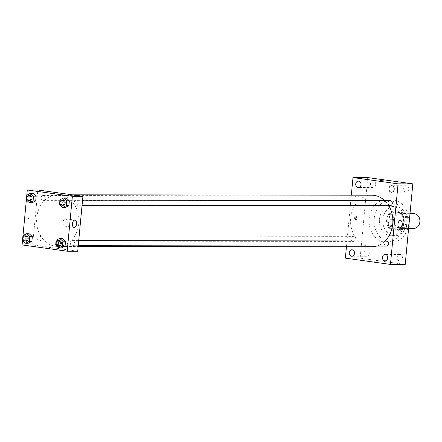 <?xml version="1.0" encoding="UTF-8"?>
<svg xmlns="http://www.w3.org/2000/svg" width="442" height="442" viewBox="0 0 442 442"><rect width="100%" height="100%" fill="white"/><g stroke="black" fill="none" stroke-linecap="round" stroke-linejoin="round"><path stroke-width="0.33" stroke-dasharray="2.21 1.66" d="M413.867 213.668A7.376 6.05 -89.9 0 0 407.811 221.033A7.376 6.05 -89.9 0 0 413.85 228.415M400.855 213.701A7.376 6.05 -89.9 0 0 400.17 213.652A7.376 6.05 -89.9 0 0 394.115 221.017A7.376 6.05 -89.9 0 0 400.154 228.398A7.376 6.05 -89.9 0 0 406.204 221.448A7.376 6.05 -89.9 0 0 400.855 213.701M407.436 216.597L406.419 227.343A9.901 8.127 -89.9 0 1 403.795 229.884L394.977 228.652A9.901 8.127 -89.9 0 1 392.894 225.453L393.91 214.707A9.901 8.127 -89.9 0 1 396.535 212.166L405.353 213.398A9.901 8.127 -89.9 0 1 407.436 216.597L403.22 216.591L402.203 227.337L406.419 227.343M392.894 225.453L388.678 225.448L389.695 214.702L393.91 214.707M396.535 212.166L392.319 212.16L401.137 213.398L405.353 213.398M392.319 212.16A9.901 8.127 -89.9 0 0 389.695 214.702M388.678 225.448A9.901 8.127 -89.9 0 0 390.761 228.647L394.977 228.652M402.203 227.337A9.901 8.127 -89.9 0 1 399.579 229.879L390.761 228.647M403.22 216.591A9.901 8.127 -89.9 0 0 401.137 213.398M387.684 219.862A10.138 8.321 90.1 0 1 395.96 210.884A10.138 8.321 90.1 0 1 404.27 221.028A10.138 8.321 90.1 0 1 395.938 231.16A10.138 8.321 90.1 0 1 387.684 219.862M386.628 219.862A10.138 8.321 -89.9 0 0 394.883 231.155A10.138 8.321 -89.9 0 0 403.203 221.602A10.138 8.321 -89.9 0 0 395.85 210.945A10.138 8.321 -89.9 0 0 394.91 210.878A10.138 8.321 -89.9 0 0 386.628 219.862M399.579 229.879L403.795 229.884M382.877 219.337A14.746 12.1 90.1 0 1 394.916 206.27A14.746 12.1 90.1 0 1 406.999 221.033A14.746 12.1 90.1 0 1 394.877 235.768A14.746 12.1 90.1 0 1 382.877 219.337M379.451 219.331A14.746 12.1 90.1 0 1 391.49 206.265A14.746 12.1 90.1 0 1 403.574 221.028A14.746 12.1 90.1 0 1 391.457 235.763A14.746 12.1 90.1 0 1 379.451 219.331M374.192 218.597A21.199 17.398 90.1 0 1 391.496 199.817A21.199 17.398 90.1 0 1 408.867 221.033A21.199 17.398 90.1 0 1 391.446 242.216A21.199 17.398 90.1 0 1 374.192 218.597M369.186 218.591A21.199 17.398 -89.9 0 0 386.441 242.21A21.199 17.398 -89.9 0 0 403.833 222.227A21.199 17.398 -89.9 0 0 388.457 199.95A21.199 17.398 -89.9 0 0 386.496 199.812A21.199 17.398 -89.9 0 0 369.186 218.591M402.447 258.034A3.232 2.652 -89.9 0 0 399.817 254.437A3.232 2.652 -89.9 0 0 397.165 257.664A3.232 2.652 -89.9 0 0 399.811 260.896A3.232 2.652 -89.9 0 0 402.447 258.034M408.938 189.358A3.232 2.652 -89.9 0 0 406.308 185.762A3.232 2.652 -89.9 0 0 403.656 188.988A3.232 2.652 -89.9 0 0 406.303 192.22A3.232 2.652 -89.9 0 0 408.938 189.358M375.755 184.717A3.232 2.652 -89.9 0 0 373.125 181.121A3.232 2.652 -89.9 0 0 370.473 184.347A3.232 2.652 -89.9 0 0 373.12 187.579A3.232 2.652 -89.9 0 0 375.755 184.717M369.263 253.399A3.232 2.652 -89.9 0 0 366.633 249.796A3.232 2.652 -89.9 0 0 363.981 253.023A3.232 2.652 -89.9 0 0 366.628 256.255A3.232 2.652 -89.9 0 0 369.263 253.399M405.203 264.449L360.119 258.15L367.733 177.568M388.557 222.834A3.685 2.094 -82 0 1 391.176 219.188A3.685 2.094 -82 0 1 392.739 223.127A3.685 2.094 -82 0 1 390.153 226.486A3.685 2.094 -82 0 1 388.557 222.834M345.368 258.128L360.119 258.15M346.445 246.769L351.324 195.16M355.346 219.447A1.613 0.917 -82 0 1 355.274 219.447A1.613 0.917 -82 0 1 354.589 217.718A1.613 0.917 -82 0 1 355.722 216.248A1.613 0.917 -82 0 1 356.412 217.912A1.613 0.917 -82 0 1 355.346 219.447M356.103 219.558A1.613 0.917 -82 0 1 356.031 219.552A1.613 0.917 -82 0 1 355.351 217.829A1.613 0.917 -82 0 1 356.479 216.353A1.613 0.917 -82 0 1 357.169 218.017A1.613 0.917 -82 0 1 356.103 219.558M383.457 180.861L380.242 180.557M375.153 261.288L372.628 261.134L375.153 261.288M386.402 240.984A2.541 2.088 -89.9 0 0 384.308 243.525A2.541 2.088 -89.9 0 0 386.396 246.072M359.114 198.745A2.541 2.088 -89.9 0 0 357.28 195.928A2.541 2.088 -89.9 0 0 357.042 195.911A2.541 2.088 -89.9 0 0 354.954 198.452A2.541 2.088 -89.9 0 0 357.037 201A2.541 2.088 -89.9 0 0 359.114 198.745M353.456 236.365A2.541 2.088 -89.9 0 0 353.219 236.348A2.541 2.088 -89.9 0 0 351.13 238.89A2.541 2.088 -89.9 0 0 353.213 241.431A2.541 2.088 -89.9 0 0 355.302 239.039A2.541 2.088 -89.9 0 0 353.456 236.365M390.225 200.546A2.541 2.088 -89.9 0 0 388.137 202.944A2.541 2.088 -89.9 0 0 389.982 205.618M371.75 195.182A25.807 21.177 -89.9 0 0 350.539 220.967A25.807 21.177 -89.9 0 0 371.689 246.796M376.733 246.061A25.807 21.177 -89.9 0 0 385.104 240.984M388.745 205.635A25.807 21.177 -89.9 0 0 384.645 200.541M60.195 194.977A25.807 21.177 -89.9 0 0 57.803 194.811A25.807 21.177 -89.9 0 0 36.598 220.591A25.807 21.177 -89.9 0 0 57.742 246.426A25.807 21.177 -89.9 0 0 78.914 222.105A25.807 21.177 -89.9 0 0 60.195 194.977M76.035 205.248A2.541 2.088 90.1 0 1 74.19 202.574A2.541 2.088 90.1 0 1 76.278 200.176A2.541 2.088 90.1 0 1 78.361 202.723A2.541 2.088 90.1 0 1 76.273 205.265A2.541 2.088 90.1 0 1 76.035 205.248M39.509 235.989A2.541 2.088 -89.9 0 0 39.277 235.973A2.541 2.088 -89.9 0 0 37.183 238.514A2.541 2.088 -89.9 0 0 39.266 241.061A2.541 2.088 -89.9 0 0 41.355 238.663A2.541 2.088 -89.9 0 0 39.509 235.989M43.333 195.552A2.541 2.088 -89.9 0 0 43.095 195.535A2.541 2.088 -89.9 0 0 41.007 198.077A2.541 2.088 -89.9 0 0 43.089 200.624A2.541 2.088 -89.9 0 0 45.178 198.226A2.541 2.088 -89.9 0 0 43.333 195.552M72.692 240.63A2.541 2.088 -89.9 0 0 72.455 240.614A2.541 2.088 -89.9 0 0 70.366 243.155A2.541 2.088 -89.9 0 0 72.449 245.702A2.541 2.088 -89.9 0 0 74.538 243.304A2.541 2.088 -89.9 0 0 72.692 240.63M77.72 251.238L32.636 244.94L37.83 189.994M22.1 244.923L32.636 244.94M22.525 240.431L22.978 235.63M26.349 199.994L26.802 195.198M28.006 215.856A1.613 0.917 98 0 0 26.94 217.392A1.613 0.917 98 0 0 27.636 219.055A1.613 0.917 98 0 0 28.763 217.586A1.613 0.917 98 0 0 28.078 215.862A1.613 0.917 98 0 0 28.006 215.856A1.613 0.917 98 0 0 26.945 217.392A1.613 0.917 98 0 0 27.636 219.055A1.613 0.917 98 0 0 28.763 217.586A1.613 0.917 98 0 0 28.084 215.862A1.613 0.917 98 0 0 28.012 215.856M61.466 247.901L58.311 245.05L58.758 240.293L62.366 238.387L58.758 240.293L58.311 245.05L61.466 247.901M32.111 202.828L28.951 199.972L29.404 195.215L33.006 193.309L29.404 195.215L28.951 199.972L32.111 202.828M28.288 243.26L25.128 240.409L25.581 235.652L29.189 233.746L25.581 235.652L25.128 240.409L28.288 243.26M65.289 207.464L62.134 204.613L62.582 199.856L66.189 197.95L62.582 199.856L62.134 204.613L65.289 207.464M48.725 248.084L46.195 247.929L48.725 248.084M54.604 193.292L51.388 192.988M48.813 247.161L46.283 247.006L48.813 247.161M65.477 218.79A3.685 2.094 -82 0 1 65.643 218.801A3.685 2.094 -82 0 1 67.206 222.74A3.685 2.094 -82 0 1 64.62 226.1A3.685 2.094 -82 0 1 63.04 222.304A3.685 2.094 -82 0 1 65.477 218.79M63.107 200.16A2.541 2.088 -89.9 0 0 61.018 202.701A2.541 2.088 -89.9 0 0 63.101 205.248M59.499 204.607L62.134 204.613M59.952 199.85L62.582 199.856M59.289 240.597A2.541 2.088 -89.9 0 0 57.195 243.139A2.541 2.088 -89.9 0 0 59.278 245.686M55.675 245.045L58.311 245.05M56.128 240.288L58.758 240.293M29.929 195.519A2.541 2.088 -89.9 0 0 27.835 198.06A2.541 2.088 -89.9 0 0 29.923 200.607M26.321 199.972L28.951 199.972M26.769 195.215L29.404 195.215M26.106 235.956A2.541 2.088 -89.9 0 0 24.017 238.498A2.541 2.088 -89.9 0 0 26.1 241.045M22.498 240.409L25.128 240.409M22.945 235.652L25.581 235.652M409.999 213.663L400.17 213.652M408.607 228.409L400.154 228.398M394.883 231.155L395.938 231.16M394.91 210.878L395.96 210.884M391.457 235.763L394.877 235.768M391.49 206.265L394.916 206.27M386.441 242.21L391.446 242.216M386.496 199.812L391.496 199.817M399.817 254.437L385.065 254.421M399.811 260.896L385.059 260.879M406.308 185.762L391.557 185.745M406.303 192.22L391.551 192.204M373.125 181.121L358.379 181.104M373.12 187.579L358.368 187.563M366.633 249.796L351.887 249.78M366.628 256.255L351.876 256.238M400.562 220.497L391.176 219.188M399.546 227.801L390.153 226.486M356.479 216.353L355.722 216.248M356.031 219.552L355.274 219.447M57.742 246.426L78.173 246.448M57.803 194.811L72.389 194.828M82.544 200.182L76.278 200.176M82.063 205.27L76.273 205.265M39.266 241.061L353.213 241.431M39.277 235.973L353.219 236.348M43.089 200.624L357.037 201M43.095 195.535L357.042 195.911M72.449 245.702L78.24 245.708M72.455 240.614L78.72 240.619M46.283 247.006L46.195 247.929M49.493 247.31L49.41 248.233M64.62 226.1L74.007 227.415M65.643 218.801L75.029 220.11"/><path stroke-width="0.66" d="M408.607 228.409L413.85 228.415A7.376 6.05 -89.9 0 0 419.9 221.464A7.376 6.05 -89.9 0 0 414.552 213.718A7.376 6.05 -89.9 0 0 413.867 213.668L409.999 213.663M351.324 195.16L352.987 177.551L367.733 177.568L412.817 183.872L405.203 264.449L390.452 264.432L345.368 258.128L346.445 246.769M387.695 258.017A3.232 2.652 -89.9 0 0 385.065 254.421A3.232 2.652 -89.9 0 0 382.413 257.647A3.232 2.652 -89.9 0 0 385.059 260.879A3.232 2.652 -89.9 0 0 387.695 258.017M394.187 189.342A3.232 2.652 -89.9 0 0 391.557 185.745A3.232 2.652 -89.9 0 0 388.905 188.972A3.232 2.652 -89.9 0 0 391.551 192.204A3.232 2.652 -89.9 0 0 394.187 189.342M361.009 184.701A3.232 2.652 -89.9 0 0 358.379 181.104A3.232 2.652 -89.9 0 0 355.727 184.331A3.232 2.652 -89.9 0 0 358.368 187.563A3.232 2.652 -89.9 0 0 361.009 184.701M354.517 253.377A3.232 2.652 -89.9 0 0 351.887 249.78A3.232 2.652 -89.9 0 0 349.23 253.006A3.232 2.652 -89.9 0 0 351.876 256.238A3.232 2.652 -89.9 0 0 354.517 253.377M352.987 177.551L398.071 183.85L412.817 183.872M398.071 183.85L390.452 264.432M397.949 224.149A3.685 2.094 -82 0 1 400.562 220.497A3.685 2.094 -82 0 1 402.126 224.442A3.685 2.094 -82 0 1 399.546 227.801A3.685 2.094 -82 0 1 397.949 224.149M380.927 180.706L383.457 180.861L380.927 180.706M380.242 180.557L383.457 180.861M78.24 245.708L386.396 246.072A2.541 2.088 -89.9 0 0 388.474 243.818A2.541 2.088 -89.9 0 0 386.639 241A2.541 2.088 -89.9 0 0 386.402 240.984L78.72 240.619M389.982 205.618A2.541 2.088 -89.9 0 0 390.22 205.635A2.541 2.088 -89.9 0 0 392.297 203.381A2.541 2.088 -89.9 0 0 390.225 200.546L82.544 200.182M384.645 200.541A25.807 21.177 -89.9 0 0 374.142 195.353A25.807 21.177 -89.9 0 0 371.75 195.182L72.389 194.828M78.173 246.448L371.689 246.796A25.807 21.177 -89.9 0 0 376.733 246.061M385.104 240.984A25.807 21.177 -89.9 0 0 388.745 205.635M26.802 195.198L27.293 189.983L37.83 189.994L82.914 196.298L77.72 251.238L67.184 251.227L22.1 244.923L22.525 240.431M22.978 235.63L26.349 199.994M59.731 238.382L62.366 238.387L65.521 241.238L65.073 245.995L61.466 247.901L58.836 247.901L55.675 245.045L56.128 240.288L59.731 238.382L62.891 241.233L62.438 245.99L58.836 247.901M30.376 193.309L33.006 193.309L36.167 196.16L35.714 200.922L32.111 202.828L29.476 202.823L26.321 199.972L26.769 195.215L30.376 193.309L33.531 196.16L33.084 200.917L29.476 202.823M27.293 189.983L72.377 196.287L67.184 251.227M26.553 233.746L29.189 233.746L32.343 236.597L31.89 241.354L28.288 243.26L25.653 243.26L22.498 240.409L22.945 235.652L26.553 233.746L29.708 236.597L29.26 241.354L25.653 243.26M63.554 197.944L66.189 197.95L69.344 200.801L68.897 205.558L65.289 207.464L62.654 207.464L59.499 204.607L59.952 199.85L63.554 197.944L66.714 200.795L66.261 205.558L62.654 207.464M72.377 196.287L82.914 196.298M74.864 220.099A3.685 2.094 -82 0 1 75.029 220.11A3.685 2.094 -82 0 1 76.593 224.055A3.685 2.094 -82 0 1 74.007 227.415A3.685 2.094 -82 0 1 72.427 223.619A3.685 2.094 -82 0 1 74.864 220.099M52.073 193.137L54.604 193.292L52.073 193.137M51.388 192.988L54.604 193.292M62.051 205.248L63.101 205.248A2.541 2.088 -89.9 0 0 65.189 202.85A2.541 2.088 -89.9 0 0 63.344 200.176A2.541 2.088 -89.9 0 0 63.107 200.16L62.057 200.16A2.541 2.088 -89.9 0 0 59.963 202.701A2.541 2.088 -89.9 0 0 62.051 205.248A2.541 2.088 -89.9 0 0 64.134 202.85A2.541 2.088 -89.9 0 0 62.289 200.176A2.541 2.088 -89.9 0 0 62.057 200.16M66.189 197.95L69.344 200.801L68.897 205.558L65.289 207.464M66.714 200.795L69.344 200.801M66.261 205.558L68.897 205.558M58.228 245.686L59.278 245.686A2.541 2.088 -89.9 0 0 61.366 243.288A2.541 2.088 -89.9 0 0 59.521 240.614A2.541 2.088 -89.9 0 0 59.289 240.597L58.233 240.597A2.541 2.088 -89.9 0 0 56.145 243.139A2.541 2.088 -89.9 0 0 58.228 245.686A2.541 2.088 -89.9 0 0 60.316 243.288A2.541 2.088 -89.9 0 0 58.471 240.614A2.541 2.088 -89.9 0 0 58.233 240.597M62.366 238.387L65.521 241.238L65.073 245.995L61.466 247.901M62.891 241.233L65.521 241.238M62.438 245.99L65.073 245.995M28.868 200.607L29.923 200.607A2.541 2.088 -89.9 0 0 32.006 198.209A2.541 2.088 -89.9 0 0 30.166 195.535A2.541 2.088 -89.9 0 0 29.929 195.519L28.874 195.519A2.541 2.088 -89.9 0 0 26.785 198.06A2.541 2.088 -89.9 0 0 28.868 200.607A2.541 2.088 -89.9 0 0 30.957 198.209A2.541 2.088 -89.9 0 0 29.111 195.535A2.541 2.088 -89.9 0 0 28.874 195.519M33.006 193.309L36.167 196.16L35.714 200.922L32.111 202.828M33.531 196.16L36.167 196.16M33.084 200.917L35.714 200.922M25.045 241.045L26.1 241.045A2.541 2.088 -89.9 0 0 28.189 238.647A2.541 2.088 -89.9 0 0 26.343 235.973A2.541 2.088 -89.9 0 0 26.106 235.956L25.05 235.956A2.541 2.088 -89.9 0 0 22.962 238.498A2.541 2.088 -89.9 0 0 25.045 241.045A2.541 2.088 -89.9 0 0 27.133 238.647A2.541 2.088 -89.9 0 0 25.288 235.973A2.541 2.088 -89.9 0 0 25.05 235.956M29.189 233.746L32.343 236.597L31.89 241.354L28.288 243.26M29.708 236.597L32.343 236.597M29.26 241.354L31.89 241.354M390.22 205.635L82.063 205.27"/></g></svg>
